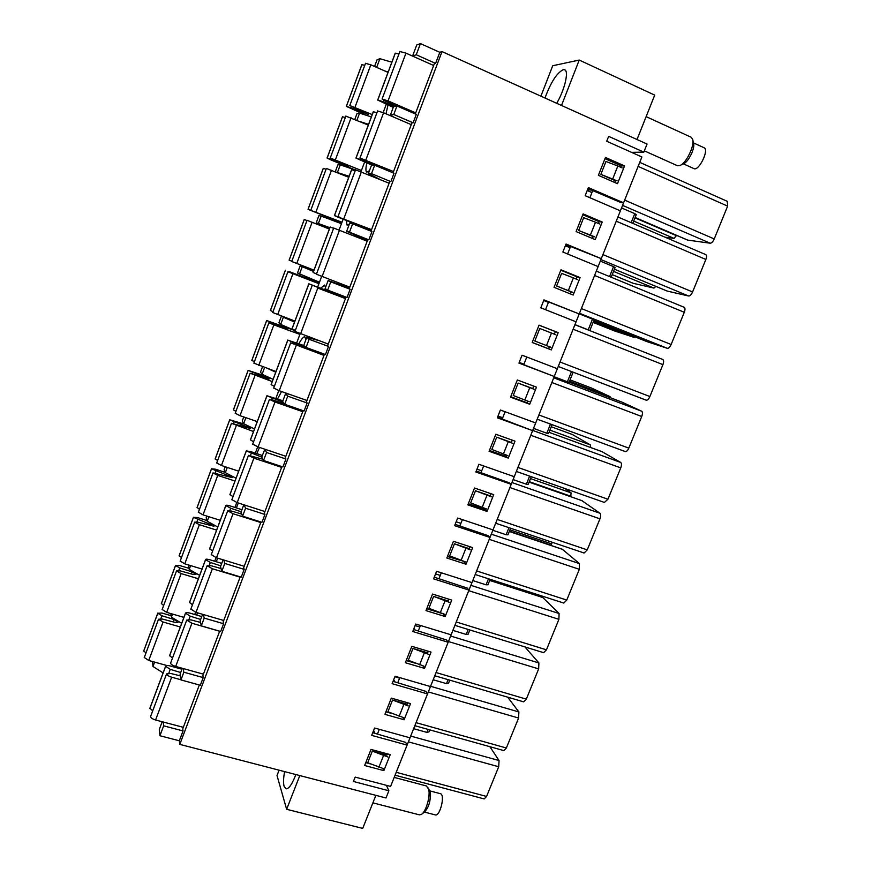 <?xml version="1.0" encoding="UTF-8"?>
<svg xmlns="http://www.w3.org/2000/svg" width="872" height="872" viewBox="0 0 872 872"><rect width="100%" height="100%" fill="white"/><g stroke="black" fill="none" stroke-linecap="round" stroke-linejoin="round"><path stroke-width="1.31" d="M295.859 774.543C292.164 784.211 288.861 788.986 285.951 788.844L284.108 786.391C283.247 783.111 283.4 778.184 284.577 771.611M540.902 96.171L552.728 65.738L579.237 60.059L654.698 95.124L637.029 139.509M565.83 244.618L601.288 258.657L620.384 210.839L585.177 195.699L588.382 187.611L623.578 202.827L621.028 202.631L587.99 188.592M620.755 167.282L621.311 165.887L604.983 158.671M614.716 182.466L615.403 180.744L600.852 174.378L617.104 180.82M591.935 192.549L587.227 190.521M570.081 247.724L565.372 245.773M543.877 300.099L579.215 313.953L598.127 266.592L562.887 252.041L566.059 244.018L601.288 258.657M548.433 302.377L543.714 300.502M523.941 364.202L519.222 362.414M497.541 417.208L532.629 430.659L497.313 417.797L500.386 410.014L535.702 422.953L554.254 376.497L519.047 362.85M502.73 417.753L498.01 416.031M481.715 470.804L476.984 469.158M455.151 524.355L488.157 535.67L489.988 537.446L454.628 525.674L457.647 518.033L493.007 529.893L511.21 484.309L509.259 482.772L476.243 471.033M460.896 523.364L456.165 521.783M440.273 575.422L435.542 573.918M413.546 629.508L446.529 639.994L448.154 642.25L412.75 631.513L415.715 624.025L451.118 634.827L468.973 590.093L467.239 588.077L434.245 577.177M419.835 627.012L415.105 625.573M399.594 678.122L394.863 676.748M372.726 732.698L405.676 742.377L407.093 745.091L371.668 735.369L374.579 728.022L410.004 737.81L427.531 693.916L426.005 691.42L393.043 681.337M598.41 223.45L599.129 221.662L582.79 214.719M592.448 238.459L593.189 236.585L578.627 230.459L594.813 236.835M576.283 279.084L577.155 276.893L560.805 270.222M570.386 293.908L571.193 291.891L556.619 286.005L572.741 292.316M554.374 334.172L555.399 331.6L539.038 325.191M532.203 342.423L548.575 348.745L549.393 346.696M510.709 396.706L527.091 402.777L527.745 401.142M534.155 389.293L518.142 383.091L532.748 388.563L533.719 386.111M489.41 450.464L505.804 456.285L506.294 455.064M512.66 443.314L496.713 437.166L511.319 442.42L512.224 440.153M468.319 503.722L484.723 509.303L485.05 508.485M491.372 496.833L475.491 490.74L490.108 495.765L490.936 493.672M447.423 556.478L464.002 561.394M470.281 549.84L454.454 543.801L469.082 548.608L469.845 546.7M426.724 608.743L443.15 613.812L445.189 616.548L425.983 610.607L432.534 594.061L451.74 600.089L445.189 616.548M449.385 602.345L433.624 596.372L448.263 600.961L448.96 599.217M406.21 660.529L415.977 663.407M428.686 654.36L412.99 648.441L427.64 652.823L428.261 651.253M385.893 711.825L392.76 713.754M408.183 705.895L392.553 700.031L407.202 704.205L407.758 702.799M365.76 762.651L370.437 763.894M387.866 756.951L372.3 751.152L386.95 755.108L387.441 753.866M181.681 623.338L171.392 617.114L170.858 613.583M171.392 617.114L172.536 614.073M199.644 575.378L189.224 569.372L188.526 564.98M189.224 569.372L190.63 565.612M217.76 527.004L207.198 521.227L206.174 517.696L206.784 516.071M207.198 521.227L208.877 516.725M236.04 478.205L225.336 472.657L224.126 469.594L225.194 466.727M225.336 472.657L227.298 467.414M254.482 428.98L243.637 423.672L242.231 421.078L243.768 416.958M243.637 423.672L245.871 417.677M273.078 379.331L262.08 374.252L260.499 372.137L262.516 366.741M262.08 374.252L264.608 367.483M299.892 334.412L273.863 324.864L268.925 322.716L272.424 323.697L287.836 328.951L266.69 320.547L295.216 330.706L280.697 324.406L278.92 322.782L281.416 316.067M280.697 324.406L283.378 317.245L294.529 322.041M282.452 316.449L283.378 317.245M321.681 276.38L319.479 282.234L297.505 272.99L300.164 265.84L313.484 271.443M299.478 274.113L302.181 266.887M329.867 227.712L316.242 222.752L318.934 215.548L321.147 216.093L341.453 223.712L339.066 230.055M318.422 223.374L321.147 216.093M349.138 176.264L336.112 172.122M337.54 172.187L340.287 164.841L355.427 170.105M335.273 171.784L337.867 164.808L340.287 164.841M356.931 120.249L359.591 113.131L371.363 116.913M354.839 119.355L356.975 113.622L359.591 113.131M376.671 67.384L379.92 58.707L391.855 62.206M374.579 66.457L377.075 59.765L379.92 58.707M561.514 105.458L579.237 60.059M545 98.013C550.766 82.35 556.848 72.899 563.258 69.662L564.674 69.782C569.1 71.123 564.685 89.871 556.707 103.299M420.457 43.6L416.729 44.984L412.587 56.015L416.249 54.762L420.457 43.6L439.793 52.309L435.586 63.405L434.289 63.798L415.323 113.938M390.373 115.06L393.534 106.657L396.967 106.003L393.763 114.505L390.373 115.06L393.882 117.186M368.398 173.495L371.516 165.19L374.677 165.222L371.505 173.637L368.398 173.495L379.996 179.458M346.631 231.363L349.727 223.134L352.615 223.842L349.476 232.17L346.631 231.363L361.815 237.794L361.4 238.895M328.155 280.49L330.771 281.863L327.665 290.103L325.082 288.643L328.155 280.49L349.421 288.152M306.791 337.29L309.146 339.306L306.072 347.47L303.75 345.356L306.791 337.29L318.258 340.418M285.635 393.523L287.738 396.182L284.697 404.259L282.637 401.512L285.635 393.523L289.232 394.242M264.696 449.211L266.549 452.492L263.54 460.481L261.72 457.113L264.859 449.233M244.182 504.888L245.566 508.234L242.58 516.159L241.01 512.18L243.8 504.768M223.733 560.009L224.791 563.443L221.837 571.28L220.496 566.702L223.09 559.813M203.416 614.553L204.212 618.095L201.29 625.867L200.189 620.711L202.587 614.313M183.251 668.562L183.839 672.225L180.94 679.92L180.068 674.187L182.292 668.29M388.193 71.984L384.944 71.014M368.573 124.358L360.223 121.644M336.81 221.968L337.17 221.03M316.242 222.752L329.725 228.083M300.164 265.84L313.648 271.007M314.585 281.253L314.912 280.381M268.358 368.812L275.748 372.202M254.373 420.577L257.12 421.917M183.839 672.225L203.22 677.599L200.32 685.25L180.94 679.92M219.679 631.186L202.849 675.691L203.22 677.599M201.29 625.867L220.671 631.47L223.592 623.742L204.212 618.095M240.225 576.861L223.145 622.03L223.592 623.742M221.837 571.28L241.217 577.166L244.171 569.362L224.791 563.443M260.968 522.012L243.637 567.846L244.171 569.362M242.58 516.159L261.96 522.328L264.946 514.447L245.566 508.234M281.928 466.618L264.336 513.128L264.946 514.447M263.54 460.481L282.92 466.945L285.929 458.988L266.549 452.492M303.085 410.668L285.231 457.865L285.929 458.988M284.697 404.259L304.077 411.017L307.118 402.984L287.738 396.182M324.46 354.163L306.345 402.068L307.118 402.984M306.072 347.47L325.452 354.523L328.515 346.413L309.146 339.306M346.042 297.09L327.654 345.704L328.515 346.413M327.665 290.103L347.034 297.472L350.141 289.275L330.771 281.863M349.476 232.17L368.834 239.844L367.81 239.538L349.182 288.785L350.141 289.275M367.603 240.083L361.815 237.794M352.615 223.842L371.973 231.56L368.834 239.844M370.982 231.167L389.751 181.55L390.863 181.627L371.505 173.637M374.677 165.222L394.024 173.256L390.863 181.627M393.043 172.852L411.9 122.974L413.11 122.821L393.763 114.505M396.967 106.003L416.315 114.363L413.11 122.821M416.249 54.762L435.586 63.405M162.181 721.744L159.304 729.417L159.936 735.728L163.664 725.831L163.249 722.027M163.664 725.831L183.044 730.932L182.739 728.839L199.328 684.978M617.485 183.676L598.388 175.337L605.462 157.472L624.559 165.909L617.485 183.676M621.311 165.887L624.559 165.909M407.093 745.091L390.602 786.424L355.155 777.105L353.422 781.476L388.868 790.762L386.383 785.323M623.578 202.827L641.89 156.971L606.716 141.253L608.656 136.359L643.819 152.12L647.057 144.033L442.017 51.59L439.793 52.309M643.819 152.12L631.546 152.349M554.254 376.497L518.96 363.079L522.066 355.22L557.35 368.714L576.076 321.812L540.814 307.827L543.954 299.892L579.215 313.953M511.21 484.309L475.861 471.992L478.913 464.286L514.251 476.679L532.629 430.659M468.973 590.093L433.591 578.845L436.589 571.28L471.97 582.605L489.988 537.446M427.531 693.916L392.117 683.681L395.049 676.258L430.463 686.558L448.154 642.25M595.216 239.626L576.098 231.592L583.106 213.902L602.214 222.033L595.216 239.626M599.129 221.662L602.214 222.033M573.166 295.03L554.036 287.313L560.969 269.797L580.098 277.601L573.166 295.03M577.155 276.893L580.098 277.601M551.322 349.901L532.182 342.5L539.049 325.147L558.189 332.646L551.322 349.901L548.575 348.745M555.399 331.6L558.189 332.646M529.696 404.248L510.534 397.152L517.336 379.963L536.498 387.157L529.696 404.248L527.091 402.777M508.267 458.083L489.094 451.282L495.83 434.256L515.003 441.145L508.267 458.083L505.804 456.285M487.045 511.406L467.85 504.888L474.532 488.026L493.716 494.631L487.045 511.406L484.723 509.303M466.019 564.228L446.824 558.004L453.44 541.294L472.635 547.616L466.019 564.228L463.839 561.808M424.555 668.388L405.338 662.72L411.835 646.337L431.051 652.082L424.555 668.388L422.964 665.881M404.118 719.749L384.89 714.353L391.321 698.112L410.548 703.595L404.118 719.749L402.853 717.416M383.865 770.63L364.627 765.507L371.003 749.419L390.231 754.629L383.865 770.63L382.852 768.45M386.002 113.807L387.975 105.098M369.466 170.661L366.807 172.176C365.619 171.501 365.63 168.449 366.818 162.988M357.128 224.78L357.149 225.652M360.485 226.982L361.084 226.36M350.827 222.273L350.086 223.221M349.41 223.973L347.089 225.15L346.271 220.453M356.136 236.813L355.318 235.898L354.272 236.072M337.083 282.277L338.576 282.844M335.655 293.864L335.622 293.134M320.733 288.196L324.558 285.057L325.507 287.52M325.507 288.883L325.42 289.973M298.867 343.742C301.548 338.859 303.543 336.57 304.873 336.865L305.865 339.753M277.59 398.907L281.547 391.539M256.782 453.636L259.518 447.434M236.388 507.918L238.252 502.991M216.387 561.742L217.575 558.113M196.745 615.098L197.388 612.798M177.452 667.985L177.681 667.004M175.272 666.339L174.923 667.276M195.579 612.264L194.729 614.509M216.082 557.655L214.73 561.241M236.781 502.512L234.928 507.45M257.687 446.813L255.311 453.146M278.8 390.569L275.901 398.319M300.132 333.758L296.687 342.947M319.479 282.234L317.68 287.03M343.143 219.21L341.453 223.712M364.594 162.072L361.008 171.62M386.252 104.357L383.168 112.597M365.477 228.115L365.194 228.856M344.015 284.937L343.633 285.94M340.254 294.889L340.015 295.521M311.98 280.261L312.329 279.334M334.194 220.987L334.565 219.995M163.108 672.922L152.971 666.47L152.491 661.521M152.971 666.47L154.595 662.11M159.936 735.728L179.316 740.786L183.044 730.932M179.316 740.786L179.796 744.372L442.017 51.59M179.796 744.372L385.991 797.978L388.868 790.762M375.876 795.34L362.708 828.4L286.637 809.303L299.805 775.568M279.084 770.183L277.013 775.524L286.637 809.303M429.798 729.886L428.991 731.891L426.964 732.404L428.152 729.417M426.964 732.404L413.699 728.709M641.367 158.268L391.474 784.233M449.734 680.138L448.481 683.277L446.486 683.648L433.242 679.768M446.486 683.648L448.088 679.659M622.227 167.936L617.856 166.007L612.733 178.902M599.892 224.082L595.511 222.218L590.431 234.993M577.765 279.683L573.384 277.896L568.359 290.55M550.875 347.263L534.819 341.017L539.779 328.482L551.464 333.039L546.482 345.563M555.856 334.75L551.464 333.039M529.228 401.687L513.227 395.496L518.142 383.091M529.762 387.648L524.824 400.063M507.777 455.598L491.841 449.462L496.713 437.166M508.267 441.744L503.373 454.029M486.532 508.986L470.662 502.915L475.491 490.74M486.968 495.318L482.129 507.493M465.485 561.884L449.68 555.867L454.454 543.801M465.877 548.39L461.081 560.445M444.633 614.269L428.893 608.318L433.624 596.372M444.982 600.961L440.229 612.907M423.988 666.175L408.303 660.278L412.99 648.441M424.283 653.041L419.574 664.878M403.518 717.602L387.909 711.759L392.553 700.031M403.78 704.641L399.114 716.37M383.255 768.548L367.69 762.76L372.3 751.152M383.462 755.752L378.84 767.371M489.868 746.694L499.057 760.548L498.708 766.739L486.576 796.441L484.189 798.926L395.136 775.219M617.856 166.007L605.964 161.473L600.852 174.378M393.708 679.637L394.983 681.904M397.774 682.711L399.779 677.642M414.004 628.341L415.105 629.976M418.277 630.947L420.446 625.464M434.496 576.566L435.237 577.493M438.976 578.681L441.308 572.795M459.871 525.936L462.378 519.625M480.963 472.678L483.633 465.942M502.261 418.92L505.106 411.748M523.767 364.649L526.786 357.019M545.523 309.702L548.586 301.974M543.856 300.142L544.488 300.339M567.596 253.981L570.539 246.569M565.568 245.25L568.729 245.817M589.886 197.726L592.698 190.619M587.499 189.834L591.38 190.052M373.608 730.464L374.96 733.308M377.456 733.995L379.309 729.33M595.511 222.218L583.684 217.684L578.627 230.459M573.384 277.896L561.633 273.35L556.619 286.005M631.143 222.665L634.762 213.64L636.244 214.697L632.778 223.363M727.281 201.399L727.63 206.13L714.233 238.939C712.969 241.697 711.628 243.114 710.211 243.223L687.692 240.094M665.096 237.206L674.056 238.394L676.628 235.375M655.897 286.398L653.946 288.087L613.539 271.377M633.312 283.335L653.946 288.087M635.078 336.875L633.999 337.344L593.559 321.234M614.324 330.859L633.999 337.344M614.357 330.87L593.091 322.4L614.357 330.87M591.39 387.996L570.059 379.876L591.39 387.996L610.019 396.597L610.476 397.763M590.671 447.51L590.453 444.927L572.392 434.518M570.789 496.713L571.051 492.844L564.958 488.549M552.139 542.231L551.693 543.888L509.957 529.849M550.821 545.392L551.693 543.888M530.514 593.483L531.517 592.666M489.726 580.349L542.646 597.385L559.083 613.507L558.908 619.327L546.45 649.825L543.627 652.681L454.955 625.377M469.845 629.955L468.133 634.227L466.193 634.456L468.199 629.453M509.324 531.44L562.287 549.24L579.444 563.606L579.335 569.307L566.767 600.078L563.781 603.064L475.251 574.528M490.129 579.324L487.96 584.752L486.075 584.829L488.494 578.79M581.875 500.637L599.991 513.259C600.928 514.262 600.917 516.115 599.947 518.829L587.259 549.883L584.12 553.012L495.732 523.222M510.6 528.236L507.962 534.819L506.131 534.743L508.965 527.68M601.953 451.642L620.722 462.465C621.714 463.359 621.714 465.168 620.744 467.893L607.947 499.231L604.416 502.414M531.266 476.69L528.16 484.44L526.372 484.222L529.62 476.112M622.205 402.232L641.65 411.203C642.686 411.987 642.708 413.753 641.727 416.5L628.81 448.121C627.687 450.606 626.521 451.751 625.322 451.576L537.261 419.203L625.322 451.576M552.107 424.675L548.521 433.613L546.798 433.231L550.472 424.075M589.821 330.553L588.208 329.856L592.502 319.119L594.115 319.85L589.821 330.553L574.975 324.744L662.796 359.482C663.854 360.19 663.886 361.913 662.916 364.627L649.88 396.542C648.681 399.147 647.46 400.357 646.196 400.172L558.298 366.502L646.196 400.172M573.144 372.18L569.078 382.318L567.41 381.783L571.498 371.559M684.204 307.304L596.372 271.138L684.204 307.304C685.218 307.99 685.239 309.647 684.291 312.285L671.135 344.495C669.903 347.176 668.628 348.451 667.32 348.32L646.85 341.573M705.579 254.57L705.797 254.635C706.778 255.3 706.789 256.902 705.862 259.453L692.586 291.957C691.333 294.671 690.035 296.022 688.662 296.011L667.178 291.063M609.55 276.566L613.539 266.614L615.087 267.508L611.185 277.242M507.668 697.153L518.894 711.966L518.6 718.038L506.36 748.002L503.831 750.596L414.898 725.711M524.911 646.915L538.896 662.96L538.656 668.9L526.317 699.137L523.647 701.851L434.834 675.767M634.762 213.64L621.594 207.961M551.137 545.24L509.412 531.212M466.193 634.456L452.95 630.402M486.075 584.829L472.842 580.578M506.131 534.743L492.909 530.318M526.372 484.222L513.15 479.6M546.798 433.231L533.588 428.414M567.41 381.783L554.211 376.759M592.502 319.119L579.324 313.855M588.208 329.856L575.019 324.635M613.539 266.614L600.361 261.153M348.745 177.299L326.368 168.46M341.998 222.24L308.023 209.324L341.77 222.861M326.063 169.244L323.25 168.372L308.023 209.324M323.316 168.351L308.067 209.335M326.379 168.427L310.901 209.978L326.368 168.427M393.261 107.387L377.685 100.051L383.157 101.708L383.691 100.291M396.597 106.079L385.566 101.185L382.078 99.037L388.04 100.89L415.726 112.87M399.888 51.524L405.971 53.138L433.646 65.498M394.482 106.482L383.157 101.708M395.201 53.268L398.962 53.988M382.067 99.048L399.921 51.415L382.078 99.037M377.772 100.008L395.332 53.116M329.365 229.053L307.053 220.322L291.717 261.491L313.975 270.124M306.966 220.54L304.219 219.526L289.123 260.118L291.815 261.24M304.274 219.526L289.155 260.15M318.934 283.694L287.902 271.748L306.65 278.648M294.9 321.06L272.718 312.525M306.672 278.615L289.057 271.53L319.185 283.008M273.023 311.718L270.385 310.465L285.362 270.233M285.395 270.266L270.418 310.53M287.902 271.748L272.707 312.558L287.902 271.748M371.265 230.426L338.358 217.302L334.401 215.591L339.818 217.248M339.709 217.553L371.559 229.641M355.547 169.811L389.119 183.218M338.063 216.43L355.569 169.757L338.063 216.43M351.601 169.68L355.177 170.781M334.477 215.602L351.688 169.637M316.405 274.222L349.803 287.15M333.704 228.039L316.394 274.244L333.704 228.039L367.188 241.184M330.117 227.025L313.092 272.5L316.503 273.917M330.128 227.014L333.605 228.311M313.146 272.544L330.194 227.036M345.803 297.723L308.852 283.825L332.962 293.352L317.768 288.065L345.476 298.584M294.954 331.425L328.264 344.091M294.932 331.469L312.089 285.733L294.932 331.469M291.989 328.82L295.325 330.423M292.033 328.918L308.906 283.858M388.04 72.387L370.818 64.811L365.51 63.307M372.235 114.581L349.792 105.545L368.169 114.45M351.536 106.744L351.122 107.845L346.337 106.351L365.542 115.039M364.769 65.291L361.826 64.702M351.122 107.845L368.148 114.494M361.913 64.604L346.391 106.319M365.542 63.242L349.792 105.545L365.532 63.242M304.055 345.628L287.836 340.135L305.636 347.078M273.721 388.062L279.225 390.721L306.944 400.466M310.879 349.214L290.67 342.849L323.992 355.405M273.688 388.127L290.67 342.86L273.688 388.127M271.105 384.607L274.342 386.383M271.116 384.748L287.836 340.135M275.999 371.537L253.872 363.155L268.925 322.716L253.872 363.155M254.395 361.749L251.823 360.365M266.69 320.547L251.834 360.463M272.238 381.576L250.122 373.227L269.11 378.993M257.251 421.568L240.007 415.672L235.222 413.252M269.165 378.84L248.139 370.404L267.257 376.639M235.92 411.355L233.424 409.829M248.139 370.404L233.424 409.971M250.122 373.227L235.189 413.317L250.122 373.227M282.91 400.76L266.919 395.757L283.16 402.21M252.706 444.131L258.112 446.965L285.831 456.285M284.435 403.9L273.372 400.161L269.47 399.409L274.985 402.014L302.704 411.671M269.47 399.398L252.662 444.23L269.47 399.409M250.406 439.848L253.578 441.788M250.417 440.033L266.963 395.855M262.33 455.489L250.526 451.543L246.264 450.911L261.72 457.135M231.887 499.656L237.195 502.643L264.925 511.548M262.854 459.228L248.476 455.38L253.905 458.138L281.634 467.381M229.925 494.544L233.009 496.659M231.832 499.776L248.476 455.38L231.832 499.798M229.903 494.784L246.296 451.031M253.523 431.52L231.483 423.302L250.58 428.501M238.677 471.163L221.434 465.495L216.714 462.956M250.656 428.294L229.75 419.814L244.705 424.195M217.619 460.514L215.177 458.868M229.75 419.814L215.166 459.043M231.483 423.302L216.681 463.043L231.483 423.291M241.936 509.695L230.143 505.923C227.538 505.139 226.088 505.008 225.804 505.531L230.677 508.234L241.163 511.766M211.275 554.625L216.496 557.786L244.225 566.288M241.773 514.12L231.745 511.09L227.69 510.818L233.042 513.717L260.772 522.546M211.209 554.788L227.69 510.85L211.209 554.788M209.629 548.717L212.637 550.995M209.596 549L225.826 505.673M234.982 481.028L217.738 475.404L212.997 472.929L232.214 477.594M220.267 520.322L203.023 514.883L198.369 512.213M232.312 477.322L211.525 468.809L215.449 469.191L225.238 472.395M199.47 509.259L197.083 507.493M211.525 468.809L197.061 507.689M212.997 472.929L198.336 512.322L212.997 472.929M368.311 125.078L345.846 116.118M361.422 170.52L330.259 157.995L348.778 166.269M332.068 159.009L331.818 159.685L327.087 158.061L330.662 159.827L355.449 170.051M345.334 117.502L342.456 116.772M331.818 159.685L348.767 166.301M342.533 116.706L327.142 158.05M345.868 116.074L330.259 157.995L345.868 116.074M372.115 165.19L355.94 158.105L361.324 159.925L361.651 159.064M378.753 166.912L359.951 158.039L393.534 171.544M377.609 110.973L383.582 112.771L411.268 124.652M359.951 158.039L377.641 110.886L359.951 158.039M374.273 165.222L361.324 159.925M373.292 111.769L376.955 112.673M356.016 158.094L373.401 111.671M181.932 669.227L170.138 665.946C167.522 665.303 166.007 665.401 165.604 666.252L170.247 669.358L180.7 672.53M150.638 716.381L150.54 716.653C150.943 717.983 152.622 719.095 155.587 720L183.316 727.324M180.33 675.865L170.803 673.489L166.541 673.958C166.977 675.19 168.688 676.28 171.653 677.206L180.918 679.757M149.919 708.151L152.687 710.898M150.54 716.653L166.541 673.958M149.831 708.565L165.604 666.47M180.319 626.979L163.075 622.019L158.519 619.251L162.366 619.044L174.476 622.237L178.062 622.314M166.955 665.543L148.741 660.486L144.294 657.466M178.226 621.889L174.138 619.556L161.93 615.741L157.788 613.256L161.887 613.016L171.185 615.719M145.951 652.997L143.738 650.861M157.788 613.256L143.684 651.155M144.24 657.608L158.519 619.24L144.229 657.619M201.748 616.558L189.954 613.114C187.338 612.427 185.845 612.449 185.485 613.19L190.194 616.166L200.658 619.458M170.661 662.982L170.574 663.189C171.01 664.442 172.721 665.521 175.697 666.459L203.427 674.165M200.56 622.444L190.914 619.883L186.728 620.079L191.916 623.24L219.646 631.263M170.574 663.189L186.728 620.112L170.574 663.189M169.626 655.515L172.482 658.109M169.56 655.886L185.485 613.376M198.38 578.757L181.136 573.58L176.525 570.898L180.308 570.888L192.407 574.267L195.96 574.485M183.916 617.376L166.672 612.373L162.159 609.463M196.102 574.114L191.96 571.858L179.741 567.912L175.545 565.514L179.588 565.492L188.995 568.326M163.642 605.495L161.375 603.479M175.545 565.514L161.32 603.74M162.116 609.604L176.525 570.888L162.105 609.615M372.889 802.85L419.388 814.851L421.361 814.415C425.972 811.985 430.583 796.092 428.675 789.258L426.419 785.955L394.253 777.41M424.49 812.105L435.27 814.895C440.088 816.715 445.418 794.403 440.36 793.673L429.634 790.839M422.026 813.925L424.413 812.148C428.915 807.276 430.833 800.67 430.179 792.321L428.305 788.037M221.75 563.388L209.945 559.78C207.34 559.039 205.868 558.985 205.552 559.617L210.337 562.462L220.812 565.863M190.87 609.07L195.993 612.384L223.723 620.483M221.03 568.533L211.231 565.754L207.111 565.721L212.376 568.751L240.105 577.166M189.54 602.378L192.461 604.808M190.783 609.288L207.111 565.754M189.486 602.705L205.563 559.78M216.605 530.1L199.361 524.704L194.685 522.132L198.413 522.306L214.011 526.252M202.01 569.056L184.766 563.835L180.188 561.056M214.131 525.925L193.464 517.369L197.443 517.543L207.002 520.551M181.474 557.59L179.152 555.693M193.464 517.369L179.12 555.922M194.685 522.132L180.144 561.176L194.685 522.121M644.332 150.856L677.37 165.68L679.8 165.571C686.101 163.642 695.071 145.144 692.575 139.117L691.093 137.22L646.13 116.63M683.365 163.849L693.905 168.59C698.81 171.479 709.503 149.592 704.042 147.739L693.491 142.91M680.694 165.135L683.419 163.816C688.411 162.268 695.464 147.739 693.502 142.964L692.804 140.076M538.896 662.96L450.693 636.059M538.656 668.9L448.502 641.552M526.317 699.137L436.12 672.563M572.61 434.594L551.268 426.768M633.519 283.422L612.231 274.636M499.057 760.548L410.756 736.088M498.708 766.739L408.445 741.876M486.576 796.441L396.291 772.33M727.63 206.13L638.184 166.421M714.233 238.939L624.712 200.135M710.211 243.223L622.619 205.389M688.095 240.269L635.132 217.488L687.877 240.214M676.487 235.713L634.98 217.858M674.056 238.394L633.693 221.085M610.019 396.597L569.525 381.195M590.453 444.927L549.927 430.103M571.051 492.844L530.503 478.586M570.964 496.299L529.26 481.671M542.984 597.593L489.683 580.436M559.083 613.507L470.935 585.363M558.908 619.327L468.798 590.693M546.45 649.825L456.307 621.987M562.549 549.393L509.303 531.495M579.444 563.606L491.361 534.198M579.335 569.307L489.29 539.365M566.767 600.078L476.679 570.953M582.3 500.779L529.086 482.129L582.093 500.681M599.991 513.259L511.973 482.554M599.947 518.829L509.967 487.568M587.259 549.883L497.247 519.45M602.214 451.74L549.044 432.327M620.722 462.465L532.781 430.441M620.744 467.893L530.841 435.292M607.947 499.231L518.001 467.457M569.176 382.067L622.259 402.243L569.176 382.078M641.65 411.203L553.775 377.838M641.727 416.5L551.911 382.525M628.81 448.121L538.94 414.996M662.916 364.627L573.177 329.256M649.88 396.542L560.086 362.033M646.937 341.606L593.865 320.449L646.893 341.595M684.291 312.285L594.639 275.487M671.135 344.495L581.428 308.579M667.32 348.32L579.542 313.299M667.429 291.161L614.411 269.197M705.862 259.453L616.308 221.215M692.586 291.957L602.966 254.613M688.662 296.011L600.982 259.605M506.36 748.002L416.108 722.67M518.894 711.966L430.626 686.308M518.6 718.038L428.381 691.943M331.513 170.236L315.991 211.885M388.04 100.89L405.971 53.138M312.122 222.24L296.742 263.507M292.905 273.786L277.656 314.683M343.851 218.589L361.422 171.795M322.095 276.544L339.481 230.219M300.557 333.911L317.768 288.065M370.818 64.811L355.013 107.212M363.777 112.128L363.461 113M279.225 390.721L296.273 345.323M292.578 343.219L292.905 342.358M273.863 324.864L258.755 365.401M271.17 322.498L270.92 323.163M254.995 375.483L240.007 415.672M252.564 372.442L252.161 373.521M264.826 376.878L264.51 377.729M258.112 446.965L274.985 402.014M271.443 399.572L271.955 398.188M237.195 502.643L253.905 458.138M250.515 455.369L251.223 453.484M236.279 425.667L221.434 465.495M234.121 421.95L233.565 423.421M246.373 426.255L245.937 427.422M216.496 557.786L233.042 513.717M229.783 510.621L230.677 508.234M217.738 475.404L203.023 514.883M215.831 471.022L215.144 472.886M228.083 475.207L227.527 476.679M351.078 117.764L335.415 159.783M365.837 160.034L383.582 112.771M155.587 720L171.653 677.206M168.819 673.162L170.247 669.358M163.075 622.019L148.741 660.486M161.93 615.741L160.808 618.739M174.138 619.556L173.256 621.921M175.697 666.459L191.916 623.24M188.941 619.512L190.194 616.166M181.136 573.58L166.672 612.373M179.741 567.912L178.76 570.539M191.96 571.858L191.186 573.929M195.993 612.384L212.376 568.751M209.269 565.328L210.337 562.462M199.361 524.704L184.766 563.835M197.715 519.679L196.876 521.925M209.945 523.745L209.28 525.511M572.512 434.55L551.268 426.757M633.41 283.389L612.22 274.647M639.786 162.377L727.608 201.476M602.083 451.674L549.044 432.316M604.623 502.523L516.398 471.458M662.796 359.482L574.975 324.744M667.298 291.117L614.4 269.208M705.797 254.635L617.976 217.019M377.685 100.051L395.234 53.181M307.053 220.322L291.717 261.491M334.401 215.591L351.612 169.648M291.978 328.864L308.852 283.825M361.847 64.648L346.337 106.351M271.083 384.661L287.782 340.069M266.658 320.504L251.812 360.409M248.117 370.338L233.402 409.895M250.384 439.924L266.919 395.757M229.881 494.653L246.264 450.911M229.739 419.737L215.144 458.945M209.585 548.848L225.804 505.531M211.515 468.711L197.05 507.58M342.467 116.728L327.087 158.061M355.94 158.105L373.314 111.703M149.842 708.347L165.604 666.252M150.54 716.61L166.552 673.914M157.788 613.103L143.695 650.992M169.571 655.689L185.485 613.19M175.545 565.383L161.331 603.598M189.475 602.519L205.552 559.617M190.794 609.256L207.111 565.721M193.453 517.26L179.109 555.791"/></g></svg>
